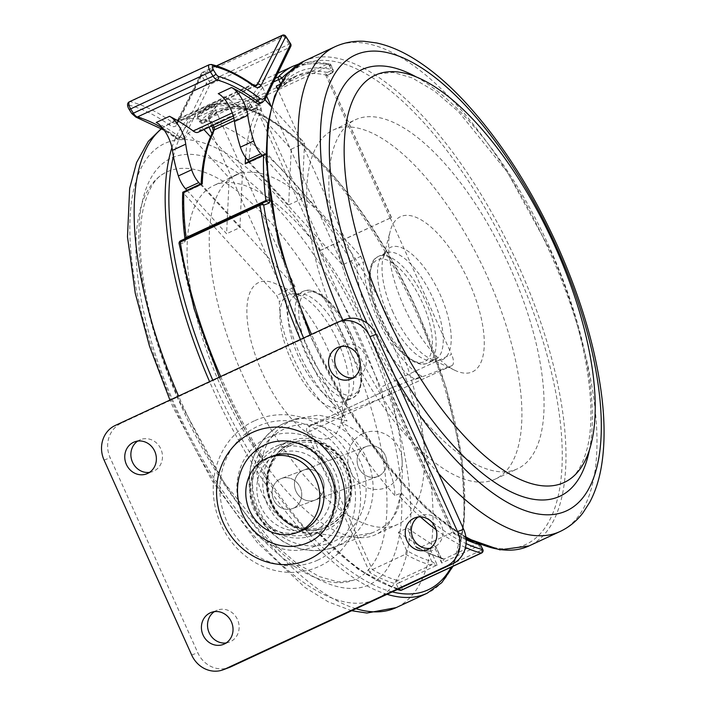 <?xml version="1.0" encoding="UTF-8"?>
<svg xmlns="http://www.w3.org/2000/svg" width="705" height="705" viewBox="0 0 705 705"><rect width="100%" height="100%" fill="white"/><g stroke="black" fill="none" stroke-linecap="round" stroke-linejoin="round"><path stroke-width="0.53" stroke-dasharray="3.52 2.64" d="M302.718 470.499A16.039 14.646 -110.6 0 0 295.783 490.795A16.039 14.646 -110.6 0 0 314.941 500.127A16.039 14.646 -110.6 0 0 315.858 499.739A16.039 14.646 -110.6 0 0 322.793 479.453A16.039 14.646 -110.6 0 0 303.635 470.112A16.039 14.646 -110.6 0 0 302.718 470.499A16.039 14.646 -110.6 0 0 295.783 490.795A16.039 14.646 -110.6 0 0 314.941 500.127A16.039 14.646 -110.6 0 0 315.858 499.739A16.039 14.646 -110.6 0 0 322.793 479.453A16.039 14.646 -110.6 0 0 303.635 470.112A16.039 14.646 -110.6 0 0 302.718 470.499M365.375 446.899A16.039 14.646 -110.6 0 0 358.44 467.195A16.039 14.646 -110.6 0 0 377.598 476.527A16.039 14.646 -110.6 0 0 378.523 476.139A16.039 14.646 -110.6 0 0 385.459 455.853A16.039 14.646 -110.6 0 0 366.3 446.521A16.039 14.646 -110.6 0 0 365.375 446.899A16.039 14.646 69.4 0 1 366.3 446.521A16.039 14.646 69.4 0 1 385.459 455.853A16.039 14.646 69.4 0 1 378.523 476.139A16.039 14.646 69.4 0 1 377.598 476.527A16.039 14.646 69.4 0 1 358.44 467.195A16.039 14.646 69.4 0 1 365.375 446.899M405.569 554.201A256.981 104.278 65.1 0 0 430.235 564.881L437.232 565.102L431.707 561.409A254.302 103.194 -114.9 0 1 406.538 550.402L405.569 554.201L372.337 569.622L369.755 572.486A259.651 105.362 65.1 0 0 396.333 583.996L398.44 588.684A264.569 107.363 -114.9 0 1 317.215 532.116C317.021 532.707 318.034 533.306 320.255 533.914L346.278 537.333L372.09 532.857L375.985 531.226C391.892 522.713 399.902 511.266 400.008 496.893L401.401 493.033L394.826 495.509C394.985 470.332 374.928 437.69 341.687 422.938L347.045 420.92L318.457 415.113L295.606 418.885L291.755 420.497C276.122 428.182 266.34 440.29 262.427 456.84L262.859 460.004L257.501 462.022C252.584 494.196 278.158 524.546 310.641 534.593L317.215 532.116L358.404 569.561L397.364 589.521M246.962 162.414L249.015 162.591A2.67 1.084 -114.9 0 1 249.015 162.599L267.406 154.06L360.828 256.347L363.524 262.357A78.916 32.025 -114.9 0 0 421.89 376.347L391.813 387.671L307.627 426.763L337.704 415.43A78.916 32.025 -114.9 0 1 279.339 301.44L276.642 295.43L182.745 192.342M394.826 495.509A277.929 112.782 -114.9 0 1 341.687 422.938M466.155 539.73A259.651 105.362 -114.9 0 1 453.941 533.403L391.125 393.628L391.813 387.671M391.249 217.528L327.323 75.285L325.031 73.496L390.05 218.171L391.469 217.457L319.339 250.821L380.665 387.274A10.69 4.336 -114.9 0 1 381.097 398.501A10.69 4.336 -114.9 0 1 380.973 398.554L451.861 365.639L415.245 379.431A78.916 32.025 -114.9 0 1 356.88 265.441L354.183 259.44L360.828 256.347M356.88 265.441L363.524 262.357M369.755 572.486L306.939 432.72C306.314 429.662 306.543 427.671 307.627 426.763L309.953 425.688A5.349 2.168 65.1 0 0 310.174 431.301L389.927 394.28L452.09 532.601L418.858 548.023L416.787 547.864L415.395 546.287L407.234 528.115L435.901 546.913L441.48 558.457A2.67 2.52 -44.9 0 0 444.132 559.021L443.524 558.712A256.981 104.278 -114.9 0 1 418.858 548.023M310.641 534.593A277.929 112.782 -114.9 0 1 257.501 462.022M219.22 377.184L222.551 384.71C234.412 411.086 247.719 436.122 262.463 459.827L262.859 460.004A264.569 107.363 -114.9 0 1 222.771 384.639A264.569 107.363 -114.9 0 1 179.511 244.23L184.666 242.291A5.349 2.168 -114.9 0 0 185.415 239.691A251.209 101.943 -114.9 0 1 183.212 193.135L201.612 184.613L295.025 286.9L276.642 295.43M295.025 286.9L215.166 109.072L198.951 116.607L200.96 121.075L205.393 119.022A2.67 1.084 65.1 0 0 207.534 121.057A2.67 1.084 65.1 0 0 207.675 120.952A257.087 104.322 -114.9 0 1 221.863 110.447A257.087 104.322 -114.9 0 1 256.1 108.209A2.67 1.084 65.1 0 0 256.426 108.2L320.352 250.442L319.339 250.821M201.612 184.613A2.67 1.084 65.1 0 0 201.604 184.604A251.209 101.943 -114.9 0 1 213.562 133.034A5.349 2.168 -114.9 0 0 212.866 127.905L208.706 118.643A264.569 107.363 -114.9 0 1 215.342 109.583M380.973 398.554L344.348 412.346A78.916 32.025 -114.9 0 1 285.983 298.356L211.967 133.642M285.983 298.356L279.339 301.44M390.226 217.907L451.552 354.359L380.665 387.274M320.352 250.442L323.586 249.032L258.568 104.358L256.461 108.191L252.029 110.244A2.67 1.084 -114.9 0 1 251.676 110.271L256.1 108.209M390.05 218.171L323.586 249.032M406.538 550.402L398.369 532.231L407.234 528.115M415.395 546.287A254.302 103.194 65.1 0 0 440.563 557.294L441.665 563.039L479.321 545.555L481.427 550.244L401.674 587.274L399.568 582.586L437.232 565.102L430.94 551.107L435.373 549.054L441.665 563.039L444.132 559.021L477.558 543.502A256.981 104.278 65.1 0 1 452.09 532.601L453.623 532.451L453.941 533.403M415.245 379.431L421.89 376.347M344.348 412.346L337.704 415.43M441.489 558.466L442.061 558.845A2.67 2.309 -74.4 0 1 440.563 557.294L435.901 546.913L435.373 549.054M430.94 551.107L427.036 551.028L431.707 561.409A2.67 2.309 -74.4 0 1 430.235 564.881M398.369 532.231L427.036 551.028M209.059 127.173L205.393 119.022M278.572 88.037A257.087 104.322 -114.9 0 1 292.751 77.532A257.087 104.322 -114.9 0 1 326.997 75.303L331.429 73.241A257.087 104.322 65.1 0 0 297.184 75.479A257.087 104.322 65.1 0 0 283.005 85.984L278.572 88.037A2.67 1.084 -114.9 0 1 278.422 88.143A2.67 1.084 -114.9 0 1 278.034 88.16M391.469 217.457L327.323 75.285A2.67 1.084 -114.9 0 1 326.997 75.303M245.56 157.488A253.879 103.027 -114.9 0 1 257.395 109.865A2.67 2.335 27.9 0 1 260.973 111.02A251.209 101.943 65.1 0 0 249.015 162.591L342.436 264.886L354.183 259.44L277.603 89.05M451.861 365.639A10.69 4.336 65.1 0 0 451.984 365.587A10.69 4.336 65.1 0 0 451.552 354.359M273.531 81.974L262.489 87.103L262.754 87.579A264.569 107.363 65.1 0 0 256.118 96.629L260.277 105.891L257.043 107.301L252.883 98.039L209.905 117.999L213.174 125.261M342.436 264.886L271.249 106.481M266.64 96.224L262.754 87.579M441.48 558.457A2.67 2.52 -44.9 0 1 440.969 557.673L441.083 557.875M416.787 547.864L442.061 558.845A2.67 2.309 -74.4 0 0 443.524 558.712M306.939 432.72L310.174 431.301L372.337 569.622A256.981 104.278 -114.9 0 0 397.805 580.523A2.67 1.084 -114.9 0 1 399.568 582.586L396.333 583.996A2.67 2.309 105 0 1 397.805 580.523L431.222 565.005A2.67 1.912 -88.7 0 0 432.297 561.691M262.489 87.103L260.066 85.411L275.294 78.343M292.91 66.27A267.239 108.447 -114.9 0 1 327.834 63.785L248.081 100.815A267.239 108.447 65.1 0 0 213.157 103.291A267.239 108.447 65.1 0 0 198.695 113.902L217.087 105.371L216.118 106.173L215.166 109.072M268.781 193.567A251.209 101.943 65.1 0 1 267.398 154.051L265.353 153.875M201.242 183.644L201.604 184.604M362.952 433.575A29.398 26.852 69.4 0 1 399.374 449.059A29.398 26.852 69.4 0 1 387.045 487.181A29.398 26.852 69.4 0 1 350.632 471.689A29.398 26.852 69.4 0 1 362.952 433.575M280.334 478.933A16.039 14.646 69.4 0 1 281.26 478.545A16.039 14.646 69.4 0 1 300.418 487.878A16.039 14.646 69.4 0 1 293.483 508.173A16.039 14.646 69.4 0 1 292.557 508.552A16.039 14.646 69.4 0 1 273.399 499.219A16.039 14.646 69.4 0 1 280.334 478.933A16.039 14.646 -110.6 0 0 273.399 499.219A16.039 14.646 -110.6 0 0 292.557 508.552A16.039 14.646 -110.6 0 0 293.483 508.173A16.039 14.646 -110.6 0 0 300.418 487.878A16.039 14.646 -110.6 0 0 281.26 478.545A16.039 14.646 -110.6 0 0 280.334 478.933M301.035 531.068A40.088 36.625 69.4 0 1 253.139 507.723A40.088 36.625 69.4 0 1 270.482 456.999A40.088 36.625 69.4 0 1 272.782 456.038M221.432 387.671A192.412 78.079 -114.9 0 1 213.65 185.565A192.412 78.079 -114.9 0 1 367.913 332.504A192.412 78.079 -114.9 0 1 375.703 534.61A192.412 78.079 -114.9 0 1 221.432 387.671M243.586 377.387A192.412 78.079 -114.9 0 1 235.805 175.281A192.412 78.079 -114.9 0 1 390.068 322.22A192.412 78.079 -114.9 0 1 397.858 524.326A192.412 78.079 -114.9 0 1 243.586 377.387M327.226 347.829A85.517 34.704 -114.9 0 1 340.841 423.397A85.517 34.704 -114.9 0 1 262.128 372.346A85.517 34.704 -114.9 0 1 276.104 283.965A85.517 34.704 -114.9 0 1 327.226 347.829M180.788 405.111A235.17 95.431 -114.9 0 1 173.941 156.977A235.17 95.431 -114.9 0 1 359.823 337.686A235.17 95.431 -114.9 0 1 366.671 585.82A235.17 95.431 -114.9 0 1 180.788 405.111M175.994 407.693A224.481 91.095 -114.9 0 1 163.78 173.545A224.481 91.095 -114.9 0 1 346.895 343.335A224.481 91.095 -114.9 0 1 352.694 580.462A224.481 91.095 -114.9 0 1 175.994 407.693M509.697 266.675A192.412 78.079 -114.9 0 1 517.488 468.781A192.412 78.079 -114.9 0 1 363.216 321.841A192.412 78.079 -114.9 0 1 355.435 119.735A192.412 78.079 -114.9 0 1 509.697 266.675M487.543 276.959A192.412 78.079 -114.9 0 1 495.333 479.065A192.412 78.079 -114.9 0 1 341.061 332.125A192.412 78.079 -114.9 0 1 333.28 130.02A192.412 78.079 -114.9 0 1 487.543 276.959M403.912 306.516A85.517 34.704 -114.9 0 1 390.297 230.949A85.517 34.704 -114.9 0 1 469.01 282A85.517 34.704 -114.9 0 1 455.025 370.381A85.517 34.704 -114.9 0 1 403.912 306.516M416.214 76.924A235.17 95.431 -114.9 0 1 550.349 249.235A235.17 95.431 -114.9 0 1 589.415 449.975M308.473 542.436A53.448 48.83 -110.6 0 0 308.808 542.286A53.448 48.83 -110.6 0 0 331.932 474.65A53.448 48.83 -110.6 0 0 268.067 443.533M290.31 445.542A43.825 40.035 69.4 0 1 344.604 468.64A43.825 40.035 69.4 0 1 326.23 525.463A43.825 40.035 69.4 0 1 271.936 502.374A43.825 40.035 69.4 0 1 290.31 445.542M290.671 443.701A45.428 41.507 69.4 0 1 293.28 442.608A45.428 41.507 69.4 0 1 347.565 469.054A45.428 41.507 69.4 0 1 327.904 526.547A45.428 41.507 69.4 0 1 325.296 527.64A45.428 41.507 69.4 0 1 271.011 501.185A45.428 41.507 69.4 0 1 290.671 443.701M277.541 454.179A40.238 36.757 69.4 0 1 327.384 475.382A40.238 36.757 69.4 0 1 310.517 527.551A40.238 36.757 69.4 0 1 260.674 506.357A40.238 36.757 69.4 0 1 277.541 454.179M275.417 449.446A45.428 41.507 69.4 0 1 331.694 473.381A45.428 41.507 69.4 0 1 312.641 532.293A45.428 41.507 69.4 0 1 256.364 508.349A45.428 41.507 69.4 0 1 275.417 449.446M275.338 446.626A48.107 43.948 69.4 0 1 278.096 445.472A48.107 43.948 69.4 0 1 335.571 473.478A48.107 43.948 69.4 0 1 314.756 534.346A48.107 43.948 69.4 0 1 311.998 535.5A48.107 43.948 69.4 0 1 254.523 507.494A48.107 43.948 69.4 0 1 275.338 446.626M287.543 442.026A48.107 43.948 69.4 0 1 290.301 440.872A48.107 43.948 69.4 0 1 347.776 468.878A48.107 43.948 69.4 0 1 326.961 529.746A48.107 43.948 69.4 0 1 324.203 530.909A48.107 43.948 69.4 0 1 266.728 502.894A48.107 43.948 69.4 0 1 287.543 442.026M289.658 444.079A45.428 41.507 69.4 0 1 345.935 468.023A45.428 41.507 69.4 0 1 326.882 526.926A45.428 41.507 69.4 0 1 270.605 502.991A45.428 41.507 69.4 0 1 289.658 444.079M353.328 377.757A17.105 15.625 -110.6 0 0 356.519 376.964A17.105 15.625 -110.6 0 0 357.497 376.549A17.105 15.625 -110.6 0 0 364.899 354.906A17.105 15.625 -110.6 0 0 344.463 344.948A17.105 15.625 -110.6 0 0 343.476 345.362A17.105 15.625 -110.6 0 0 341.546 346.446M226.173 642.951A17.105 15.625 -110.6 0 0 229.354 642.149A17.105 15.625 -110.6 0 0 230.332 641.735A17.105 15.625 -110.6 0 0 237.735 620.1A17.105 15.625 -110.6 0 0 217.299 610.142A17.105 15.625 -110.6 0 0 216.32 610.548A17.105 15.625 -110.6 0 0 214.382 611.64M149.513 472.385A17.105 15.625 -110.6 0 0 152.703 471.583A17.105 15.625 -110.6 0 0 153.681 471.178A17.105 15.625 -110.6 0 0 161.084 449.534A17.105 15.625 -110.6 0 0 140.647 439.576A17.105 15.625 -110.6 0 0 139.66 439.982A17.105 15.625 -110.6 0 0 137.731 441.074M429.988 548.323A17.105 15.625 -110.6 0 0 433.17 547.529A17.105 15.625 -110.6 0 0 434.148 547.115A17.105 15.625 -110.6 0 0 441.55 525.472A17.105 15.625 -110.6 0 0 421.114 515.514A17.105 15.625 -110.6 0 0 420.136 515.928A17.105 15.625 -110.6 0 0 418.197 517.012M344.454 319.647A26.728 24.411 -110.6 0 0 342.921 320.29L121.383 423.141A26.728 24.411 -110.6 0 0 110.183 457.792L197.788 652.724A26.728 24.411 -110.6 0 0 229.363 667.45M218.259 93.677A253.879 103.027 -114.9 0 1 241.956 108.385A16.039 6.504 65.1 0 0 246.829 109.636A16.039 6.504 65.1 0 0 248.345 108.032L199.612 130.663A16.039 6.504 -114.9 0 1 198.096 132.267M156.228 122.476A253.879 103.027 -114.9 0 1 179.934 137.184A16.039 6.504 65.1 0 0 184.798 138.436A16.039 6.504 65.1 0 0 186.314 136.832L184.102 137.863L209.975 84.433L289.729 47.402L263.855 100.833L261.643 101.864A16.039 6.504 -114.9 0 1 260.127 103.468M248.953 161.489L288.636 204.944L291.236 149.178L250.187 104.234L263.485 98.057L261.643 101.864M250.187 104.234L248.345 108.032M203.921 129.561L201.454 126.856L199.612 130.663M201.454 126.856L188.156 133.034L186.314 136.832M186.922 190.288L226.605 233.743L229.213 177.977L188.156 133.034M200.211 184.12L239.903 227.574L226.605 233.743M239.903 227.574L242.502 171.809L229.213 177.977M242.502 171.809L210.539 136.805M262.242 155.32L301.934 198.775L304.534 143.009L271.231 106.543M288.636 204.944L301.934 198.775M291.236 149.178L304.534 143.009M264.965 99.678L263.485 98.057M220.665 376.514A267.239 108.447 65.1 0 0 223.97 383.996A267.239 108.447 65.1 0 0 262.427 456.84M260.33 203.771L180.63 240.766A2.67 2.441 69.4 0 0 179.511 244.23A2.67 1.419 -8.8 0 1 179.088 243.613M342.181 419.81A267.239 108.447 -114.9 0 1 303.723 346.966A267.239 108.447 -114.9 0 1 300.418 339.493M303.617 338.003A264.569 107.363 65.1 0 0 306.957 345.556A264.569 107.363 65.1 0 0 347.045 420.92M283.948 423.441A66.808 61.035 69.4 0 1 287.772 421.828A66.808 61.035 69.4 0 1 367.605 460.726A66.808 61.035 69.4 0 1 338.7 545.273A66.808 61.035 69.4 0 1 334.866 546.877A66.808 61.035 69.4 0 1 255.034 507.979A66.808 61.035 69.4 0 1 283.948 423.441M334.478 541.167A61.467 56.153 -110.6 0 0 360.237 461.467A61.467 56.153 -110.6 0 0 284.097 429.081A61.467 56.153 -110.6 0 0 258.33 508.781A61.467 56.153 -110.6 0 0 334.478 541.167M217.087 105.371A267.239 108.447 65.1 0 0 209.579 115.4L252.557 95.439A267.239 108.447 -114.9 0 1 260.066 85.411M282.749 79.965L283.948 82.635A259.757 105.406 -114.9 0 1 332.875 69.769L330.821 65.204A264.569 107.363 65.1 0 0 289.438 71.602M401.401 493.033A264.569 107.363 65.1 0 0 466.084 543.59M233.831 118.079L257.043 107.301A2.67 1.084 65.1 0 1 257.395 109.865L234.342 120.573M258.568 104.358L248.689 108.852A259.757 105.406 65.1 0 0 199.762 121.718L197.752 117.25A264.569 107.363 -114.9 0 1 246.635 104.287L248.689 108.852A2.67 2.327 -76.4 0 0 251.676 110.271A257.087 104.322 -114.9 0 0 217.431 112.5A257.087 104.322 -114.9 0 0 203.251 123.005A2.67 1.084 -114.9 0 1 203.102 123.119A2.67 1.084 -114.9 0 1 200.96 121.075L199.541 121.789A2.67 2.67 0 0 0 203.102 123.119L207.534 121.057M221.863 110.447L217.431 112.5C226.781 108.147 237.726 107.451 250.275 110.421A2.67 2.67 0 0 0 252.029 110.244A2.67 1.084 -114.9 0 0 251.923 107.442L249.87 102.877L329.623 65.847L331.676 70.412L325.031 73.496M465.467 547.459A267.239 108.447 -114.9 0 1 436.131 529.728M420.462 516.897A267.239 108.447 -114.9 0 1 400.008 496.893M320.255 533.914A267.239 108.447 65.1 0 0 398.113 589.177M389.768 388.64A5.349 2.168 65.1 0 0 389.706 388.666A5.349 2.168 65.1 0 0 389.927 394.28L391.125 393.628M207.675 120.952L203.251 123.005A2.67 2.406 -137.4 0 1 199.762 121.718L197.532 117.321L198.951 116.607A2.67 1.084 65.1 0 1 198.695 113.902A2.67 2.406 -136.9 0 0 197.752 117.25L197.532 117.321A2.67 2.67 0 0 1 198.017 114.395L213.157 103.291L277.735 73.311M280.052 84.353L280.502 83.578M260.973 111.02A5.349 2.168 65.1 0 0 260.277 105.891M310.015 425.661A5.349 2.168 65.1 0 0 309.953 425.688L391.724 387.706M399.991 590.244A2.67 2.318 104.4 0 1 398.44 588.684L401.674 587.274A2.67 1.084 65.1 0 1 401.779 590.076M481.533 553.055A2.67 1.084 65.1 0 0 481.427 550.244L482.846 549.53M480.449 544.718A2.67 2.309 -75 0 0 478.995 543.361A2.67 2.67 0 0 1 480.731 544.824L479.321 545.555A2.67 1.084 65.1 0 0 477.558 543.502A2.67 2.309 -75 0 1 478.995 543.361L472.932 541.484M331.429 73.241A2.67 1.084 65.1 0 0 331.782 73.223A2.67 1.084 65.1 0 0 331.676 70.412L332.875 69.769A2.67 2.327 -76.4 0 1 331.429 73.241M327.349 75.276L331.782 73.223A2.67 2.67 0 0 0 333.095 69.698L331.042 65.133A2.67 2.67 0 0 0 329.209 63.626A2.67 2.327 -77 0 1 330.821 65.204L329.623 65.847A2.67 1.084 -114.9 0 0 327.834 63.785A2.67 2.327 -77 0 1 329.209 63.626L298.62 64.058M283.005 85.984A2.67 2.406 -137.4 0 0 283.948 82.635L280.713 84.045A2.67 1.084 65.1 0 0 282.855 86.089A2.67 1.084 65.1 0 0 283.005 85.984M249.87 102.877L246.635 104.287A2.67 2.327 -77 0 1 248.081 100.815A2.67 1.084 -114.9 0 1 249.87 102.877M256.118 96.629A2.67 2.353 -148.9 0 0 252.557 95.439A2.67 1.084 -114.9 0 0 252.883 98.039L256.118 96.629M216.118 106.173L208.636 116.228A2.67 2.67 0 0 0 208.486 118.704L209.905 117.999A2.67 1.084 -114.9 0 1 209.579 115.4A2.67 2.353 -148.9 0 0 208.706 118.643L211.729 125.931M184.666 242.291A2.67 2.441 69.4 0 1 185.794 238.828A2.67 1.084 65.1 0 0 185.82 238.81A2.67 1.084 65.1 0 0 186.173 238.193M185.415 239.691A2.67 1.507 -7.2 0 1 184.983 239.004A2.67 1.507 -7.2 0 1 184.983 238.748M213.359 130.866L213.421 130.751A2.67 2.335 -152.1 0 0 213.562 133.034M308.764 351.672A56.118 22.771 65.1 0 0 353.117 394.8A56.118 22.771 65.1 0 0 351.487 335.58A56.118 22.771 65.1 0 0 307.124 292.46A56.118 22.771 65.1 0 0 308.764 351.672M350.288 336.232A58.797 23.855 -114.9 0 1 352.667 397.981A58.797 23.855 -114.9 0 1 305.529 353.082A58.797 23.855 -114.9 0 1 303.15 291.332A58.797 23.855 -114.9 0 1 350.288 336.232M171.95 147.504A267.239 108.447 -114.9 0 1 202.079 108.438A267.239 108.447 -114.9 0 1 416.338 312.518A267.239 108.447 -114.9 0 1 427.151 593.222M387.036 594.315A267.239 108.447 -114.9 0 1 212.892 389.134A267.239 108.447 -114.9 0 1 209.588 381.661M161.709 128.68A267.239 108.447 -114.9 0 1 171.059 122.837A267.239 108.447 -114.9 0 1 385.318 326.917A267.239 108.447 -114.9 0 1 396.131 607.622M356.016 608.715A267.239 108.447 -114.9 0 1 181.872 403.533A267.239 108.447 -114.9 0 1 178.568 396.06M173.404 156.307A264.569 107.363 -114.9 0 1 417.536 311.874A264.569 107.363 -114.9 0 1 451.279 567.102M392.262 591.892A264.569 107.363 -114.9 0 1 216.127 387.724A264.569 107.363 -114.9 0 1 212.787 380.171M338.074 342.004A61.873 25.107 -114.9 0 1 347.926 396.677A61.873 25.107 -114.9 0 1 290.971 359.744A61.873 25.107 -114.9 0 1 301.088 295.792A61.873 25.107 -114.9 0 1 338.074 342.004M298.374 356.404A58.797 23.855 -114.9 0 1 295.994 294.655A58.797 23.855 -114.9 0 1 343.132 339.554A58.797 23.855 -114.9 0 1 345.503 401.304A58.797 23.855 -114.9 0 1 298.374 356.404M365.921 335.386A251.209 101.943 -114.9 0 1 373.245 600.44A251.209 101.943 -114.9 0 1 174.69 407.411A251.209 101.943 -114.9 0 1 167.367 142.357A251.209 101.943 -114.9 0 1 365.921 335.386M422.374 302.674A56.118 22.771 65.1 0 0 378.021 259.546A56.118 22.771 65.1 0 0 379.651 318.757A56.118 22.771 65.1 0 0 424.013 361.885A56.118 22.771 65.1 0 0 422.374 302.674M380.85 318.114A58.797 23.855 -114.9 0 1 378.47 256.364A58.797 23.855 -114.9 0 1 425.608 301.255A58.797 23.855 -114.9 0 1 427.988 363.013A58.797 23.855 -114.9 0 1 380.85 318.114M465.864 536.875A267.239 108.447 -114.9 0 1 314.8 341.828A267.239 108.447 -114.9 0 1 311.495 334.346M303.987 61.123A267.239 108.447 -114.9 0 1 518.245 265.203A267.239 108.447 -114.9 0 1 529.058 545.908M438.563 473.513A267.239 108.447 -114.9 0 1 345.811 327.428A267.239 108.447 -114.9 0 1 342.674 320.317M334.998 46.724A267.239 108.447 -114.9 0 1 549.257 250.804A267.239 108.447 -114.9 0 1 560.07 531.508M313.602 342.471A264.569 107.363 -114.9 0 1 305.891 63.318A264.569 107.363 -114.9 0 1 515.011 266.622A264.569 107.363 -114.9 0 1 522.722 545.776A264.569 107.363 -114.9 0 1 313.602 342.471M393.064 312.341A61.873 25.107 -114.9 0 1 383.212 257.669A61.873 25.107 -114.9 0 1 440.167 294.602A61.873 25.107 -114.9 0 1 430.05 358.554A61.873 25.107 -114.9 0 1 393.064 312.341M432.764 297.933A58.797 23.855 -114.9 0 1 435.144 359.691A58.797 23.855 -114.9 0 1 388.006 314.791A58.797 23.855 -114.9 0 1 385.626 253.042A58.797 23.855 -114.9 0 1 432.764 297.933M395.461 377.598A251.209 101.943 -114.9 0 1 367.155 323.243M254.258 420.903A79.674 72.791 -110.6 0 0 220.859 524.212A79.674 72.791 -110.6 0 0 319.559 566.194A79.674 72.791 -110.6 0 0 352.958 462.885A79.674 72.791 -110.6 0 0 254.258 420.903M317.752 560.114A73.338 66.993 69.4 0 1 226.904 521.48A73.338 66.993 69.4 0 1 257.651 426.384A73.338 66.993 69.4 0 1 348.499 465.027A73.338 66.993 69.4 0 1 317.752 560.114M290.266 443.85A45.428 41.507 69.4 0 1 292.866 442.758A45.428 41.507 69.4 0 1 347.151 469.213A45.428 41.507 69.4 0 1 327.499 526.697A45.428 41.507 69.4 0 1 324.89 527.789A45.428 41.507 69.4 0 1 270.605 501.343A45.428 41.507 69.4 0 1 290.266 443.85M267.362 437.735A59.264 54.135 69.4 0 1 340.779 468.957A59.264 54.135 69.4 0 1 315.928 545.793A59.264 54.135 69.4 0 1 242.52 514.571A59.264 54.135 69.4 0 1 267.362 437.735M104.076 460.092L110.183 457.792M115.285 425.441L121.383 423.141M191.681 655.024L197.788 652.724M336.823 322.59L342.921 320.29M128.848 105.124A267.239 108.447 -114.9 0 1 169.738 125.129A18.709 7.588 65.1 0 0 176.849 124.591L201.533 75.726A50.778 20.604 -114.9 0 1 206.389 83.305L180.506 136.735A13.36 5.42 65.1 0 1 175.184 137.026A256.55 104.111 65.1 0 0 134.391 115.567A5.349 2.168 -114.9 0 1 131.729 113.038L129.015 108.746A2.67 1.084 -114.9 0 1 128.592 107.953A2.67 1.084 -114.9 0 1 128.848 105.124A2.67 2.318 103.9 0 1 130.293 101.652A5.349 2.168 65.1 0 0 129.57 101.696M209.323 64.666A5.349 2.168 -114.9 0 1 210.046 64.622A269.918 109.531 -114.9 0 1 251.35 84.829L171.597 121.859A269.918 109.531 65.1 0 0 130.293 101.652L210.046 64.622A2.67 2.318 -76.1 0 1 211.456 64.472M290.663 43.895A2.67 0.555 149.7 0 0 289.059 44.248L209.306 81.278A2.67 0.555 -30.3 0 0 206.389 83.305A2.67 2.318 25.8 0 0 209.975 84.433A2.67 1.084 65.1 0 0 209.614 81.895A2.67 1.084 65.1 0 0 209.306 81.278A53.448 21.688 65.1 0 0 204.194 73.302L283.948 36.281A53.448 21.688 -114.9 0 1 289.059 44.248A2.67 1.084 -114.9 0 1 289.376 44.864A2.67 1.084 -114.9 0 1 289.729 47.402A2.67 2.318 -154.2 0 0 290.76 46.415M232.253 112.888L241.956 108.385M162.793 128.257A253.879 103.027 -114.9 0 1 177.713 138.215L179.934 137.184M216.611 65.926L202.379 72.536L177.695 121.392L254.62 85.684M176.849 124.591A2.67 2.327 26.8 0 1 177.695 121.392A16.039 6.504 -114.9 0 1 176.215 122.926A16.039 6.504 -114.9 0 1 171.597 121.859A2.67 2 125.1 0 0 169.738 125.129M253.236 84.891A2.67 2 -54.9 0 0 251.35 84.829A16.039 6.504 65.1 0 0 255.968 85.895L176.215 122.926L201.366 73.496A2.67 2.327 26.8 0 1 202.379 72.536A2.67 1.084 65.1 0 1 202.626 72.28A2.67 2.67 0 0 0 201.366 73.496A2.67 2.327 26.8 0 0 201.533 75.726A2.67 0.987 -35.1 0 1 204.194 73.302A2.67 1.084 65.1 0 0 202.626 72.28L216.426 65.865M282.379 35.25A2.67 1.084 -114.9 0 1 283.948 36.281A2.67 0.987 144.9 0 1 285.692 36.14M264.886 99.846A2.67 2.318 25.8 0 1 263.855 100.833A16.039 6.504 65.1 0 1 262.339 102.436M135.88 117.109A2.67 2.309 105.8 0 1 134.391 115.567M175.184 137.026A2.67 1.956 -53.4 0 0 175.809 138.145A2.67 1.956 -53.4 0 0 177.713 138.215A16.039 6.504 -114.9 0 0 182.586 139.467A16.039 6.504 -114.9 0 0 184.102 137.863A2.67 2.318 25.8 0 1 180.506 136.735M377.598 476.527L292.557 508.552L377.598 476.527M295.606 418.885L283.886 423.467C254.708 436.148 240.934 475.276 254.091 506.869C266.129 539.968 304.534 559.224 334.866 546.877L372.09 532.857M366.3 446.521L281.26 478.545L366.3 446.521M390.905 391.954L453.897 532.751M292.751 77.532L297.184 75.479L283.701 85.472A2.67 2.67 0 0 1 282.855 86.089L278.422 88.143M451.984 365.587L381.097 398.501M466.093 538.787L453.623 532.451M265.574 201.789L184.992 239.665L184.948 238.766M340.841 423.397L347.926 396.677C343.74 405.842 346.375 399.206 345.503 401.304L352.667 397.981C357.32 394.5 359.603 392.024 359.506 390.552L361.718 381.687L361.268 367.243C359.814 357.127 356.624 346.552 351.707 335.518C343.062 316.801 332.98 303.273 321.471 294.954C310.632 288.354 306.631 289.993 303.15 291.332L295.994 294.655C298.153 295.342 291.385 293.077 301.088 295.792L276.104 283.965M453.059 566.274L464.533 520.07L462.031 458.417L445.93 386.807L417.757 311.804C359.471 179.088 256.858 79.647 202.079 108.438L171.059 122.837L161.419 128.513M235.805 175.281L213.65 185.565M352.694 580.462L338.092 581.933L319.065 576.514L296.682 563.295L272.491 542.559L223.741 482.158L181.414 404.943C147.23 330.345 132.373 248.089 144.261 204.82C148.843 188.455 155.356 178.03 163.78 173.545M351.68 610.733L328.424 601.938L304.807 587.327L257.281 542.577L212.108 480.757L173.351 407.807L169.931 400.07M397.858 524.326L375.703 534.61M455.025 370.381L430.05 358.554C439.753 361.268 432.985 359.004 435.144 359.691L427.988 363.013C424.498 364.353 420.506 365.992 409.667 359.391C398.149 351.072 388.076 337.545 379.431 318.827C371.694 301.211 368.354 285.816 369.42 272.641C372.134 258.136 375.412 258.612 378.47 256.364L385.626 253.042C384.763 255.139 387.398 248.504 383.212 257.669L390.297 230.949M466.014 537.959L425.926 508.331L385.194 463.537L346.728 406.864L313.381 342.533L310.059 335.016M495.333 479.065L517.488 468.781M378.444 73.884L393.046 72.412L412.072 77.832L434.456 91.051L458.655 111.795L507.397 172.196L549.724 249.403C583.907 324 598.765 406.256 586.877 449.526C582.295 465.89 575.782 476.316 567.358 480.801M333.28 130.02L355.435 119.735M293.28 442.608L290.248 443.859C270.553 452.399 261.158 478.968 270.13 500.524C278.352 523.101 304.437 536.135 324.89 527.789L325.296 527.64M278.096 445.472L290.301 440.872M350.411 379.255L356.519 376.964M223.256 644.449L229.354 642.149M146.596 473.883L152.703 471.583M427.071 549.821L433.17 547.529M415.016 517.814L421.114 515.514M134.54 441.876L140.647 439.576M211.2 612.433L217.299 610.142M338.356 347.248L344.463 344.948M311.998 535.5L324.203 530.909M184.798 138.436L182.586 139.467C179.493 140.163 177.237 139.722 175.809 138.145L164.291 130.266M246.829 109.636L233.267 115.937"/><path stroke-width="1.06" d="M211.967 133.642L209.059 127.173M278.034 88.16A2.67 1.084 -114.9 0 1 276.281 86.107L280.052 84.353M277.603 89.05L276.281 86.107M271.249 106.481L266.64 96.224M245.225 163.86L246.962 162.414L265.353 153.875L263.608 155.32L245.225 163.86A253.879 103.027 -114.9 0 1 245.56 157.488M184.983 239.004C182.851 222.19 182.11 206.635 182.745 192.342L183.855 192.35A253.879 103.027 65.1 0 0 186.164 237.532L265.917 200.502A253.879 103.027 -114.9 0 1 263.608 155.32M234.342 120.573L214.417 129.826A253.879 103.027 65.1 0 0 202.247 183.811L201.242 183.644L182.851 192.183M266.411 458.532A40.088 36.625 69.4 0 1 268.711 457.571A40.088 36.625 69.4 0 1 316.607 480.907A40.088 36.625 69.4 0 1 299.264 531.632A40.088 36.625 69.4 0 1 296.964 532.592A40.088 36.625 69.4 0 1 249.068 509.257A40.088 36.625 69.4 0 1 266.411 458.532M268.711 457.571L272.782 456.038A40.088 36.625 69.4 0 1 320.678 479.374A40.088 36.625 69.4 0 1 303.335 530.098A40.088 36.625 69.4 0 1 301.035 531.068L296.964 532.592M589.415 449.975A235.17 95.431 -114.9 0 1 500.356 486.009A235.17 95.431 -114.9 0 1 371.315 316.66A235.17 95.431 -114.9 0 1 416.214 76.924M555.135 246.653A224.481 91.095 -114.9 0 1 567.358 480.801A224.481 91.095 -114.9 0 1 384.243 311.011A224.481 91.095 -114.9 0 1 378.444 73.884A224.481 91.095 -114.9 0 1 555.135 246.653M305.75 543.573L308.631 542.356C330.178 533.218 341.643 502.824 331.324 476.862C327.755 467.53 322.335 459.678 315.082 453.315C304.974 443.894 286.785 436.888 268.067 443.533A53.448 48.83 -110.6 0 0 265.01 444.82A53.448 48.83 -110.6 0 0 241.886 512.447A53.448 48.83 -110.6 0 0 305.75 543.573A53.448 48.83 -110.6 0 0 308.473 542.436M341.546 346.446A17.105 15.625 -110.6 0 0 335.862 366.459A17.105 15.625 -110.6 0 0 353.328 377.757M337.378 347.662A17.105 15.625 -110.6 0 0 329.975 369.297A17.105 15.625 -110.6 0 0 350.411 379.255A17.105 15.625 -110.6 0 0 351.39 378.849A17.105 15.625 -110.6 0 0 358.792 357.206A17.105 15.625 -110.6 0 0 338.356 347.248A17.105 15.625 -110.6 0 0 337.378 347.662M214.382 611.64A17.105 15.625 -110.6 0 0 208.706 631.654A17.105 15.625 -110.6 0 0 226.173 642.951M210.213 612.848A17.105 15.625 -110.6 0 0 202.82 634.491A17.105 15.625 -110.6 0 0 223.256 644.449A17.105 15.625 -110.6 0 0 224.234 644.035A17.105 15.625 -110.6 0 0 231.637 622.392A17.105 15.625 -110.6 0 0 211.2 612.433A17.105 15.625 -110.6 0 0 210.213 612.848M137.731 441.074A17.105 15.625 -110.6 0 0 132.055 461.088A17.105 15.625 -110.6 0 0 149.513 472.385M133.562 442.282A17.105 15.625 -110.6 0 0 126.16 463.925A17.105 15.625 -110.6 0 0 146.596 473.883A17.105 15.625 -110.6 0 0 147.574 473.469A17.105 15.625 -110.6 0 0 154.977 451.826A17.105 15.625 -110.6 0 0 134.54 441.876A17.105 15.625 -110.6 0 0 133.562 442.282M418.197 517.012A17.105 15.625 -110.6 0 0 412.522 537.025A17.105 15.625 -110.6 0 0 429.988 548.323M414.029 518.219A17.105 15.625 -110.6 0 0 406.635 539.863A17.105 15.625 -110.6 0 0 427.071 549.821A17.105 15.625 -110.6 0 0 428.05 549.415A17.105 15.625 -110.6 0 0 435.452 527.772A17.105 15.625 -110.6 0 0 415.016 517.814A17.105 15.625 -110.6 0 0 414.029 518.219M115.285 425.441A26.728 24.411 -110.6 0 0 104.076 460.092L191.681 655.024A26.728 24.411 -110.6 0 0 223.256 669.75A26.728 24.411 -110.6 0 0 224.789 669.107L446.327 566.256A26.728 24.411 -110.6 0 0 457.527 531.605L369.922 336.673A26.728 24.411 -110.6 0 0 338.356 321.947A26.728 24.411 -110.6 0 0 336.823 322.59L115.285 425.441M223.256 669.75L229.363 667.45A26.728 24.411 -110.6 0 0 230.896 666.807L452.434 563.956A26.728 24.411 -110.6 0 0 463.634 529.305L376.029 334.373A26.728 24.411 -110.6 0 0 344.454 319.647L338.356 321.947M248.953 161.489L247.534 159.938A16.039 6.504 -114.9 0 1 240.405 147.142A82.846 33.62 -114.9 0 1 234.483 121.533A21.379 8.671 -114.9 0 0 230.896 109.575A21.379 8.671 -114.9 0 0 218.259 93.677L231.548 87.499A21.379 8.671 -114.9 0 1 244.194 103.397A21.379 8.671 -114.9 0 1 247.772 115.356A82.846 33.62 -114.9 0 0 253.703 140.965A16.039 6.504 -114.9 0 0 260.832 153.769L262.242 155.32M233.267 115.937L198.096 132.267A16.039 6.504 -114.9 0 1 193.223 131.015A253.879 103.027 -114.9 0 0 169.517 116.299L156.228 122.476A21.379 8.671 -114.9 0 1 168.865 138.374A21.379 8.671 -114.9 0 1 172.452 150.332A82.846 33.62 -114.9 0 0 178.374 175.942A16.039 6.504 -114.9 0 0 185.503 188.737L186.922 190.288M169.517 116.299A21.379 8.671 -114.9 0 1 182.163 132.196A21.379 8.671 -114.9 0 1 185.741 144.155L172.452 150.332M231.548 87.499A253.879 103.027 -114.9 0 1 255.254 102.216L257.466 101.185A253.879 103.027 65.1 0 0 217.105 79.956L137.352 116.977A253.879 103.027 -114.9 0 1 162.793 128.257M185.741 144.155A82.846 33.62 -114.9 0 0 191.672 169.764A16.039 6.504 -114.9 0 0 198.801 182.569L200.211 184.12M210.539 136.805L203.921 129.561M271.231 106.543L264.965 99.678M290.663 43.895A2.67 2.67 0 0 1 290.76 46.415A2.67 2.318 -154.2 0 0 290.575 44.221A50.778 20.604 65.1 0 0 285.719 36.642A2.67 0.987 144.9 0 0 285.692 36.14L290.663 43.895A2.67 0.555 149.7 0 1 290.575 44.221L264.692 97.651A13.36 5.42 -114.9 0 1 259.369 97.942A2.67 1.956 -53.4 0 1 257.466 101.185A16.039 6.504 65.1 0 0 262.339 102.436L260.127 103.468A16.039 6.504 -114.9 0 1 255.254 102.216M219.22 377.184L194.148 308.975L179.088 243.613A2.67 1.419 -8.8 0 1 180.277 242.167A267.239 108.447 65.1 0 0 220.665 376.514M300.418 339.493A267.239 108.447 -114.9 0 1 260.03 205.146A2.67 1.419 -8.8 0 1 263.696 205.146A264.569 107.363 65.1 0 0 303.617 338.003M275.294 78.343L278.449 76.88A267.239 108.447 -114.9 0 1 292.91 66.27L277.735 73.311M289.438 71.602A264.569 107.363 65.1 0 0 281.938 78.167L282.749 79.965M268.781 193.567A251.209 101.943 65.1 0 0 269.601 200.608A2.67 1.507 172.8 0 0 265.917 200.502A2.67 1.084 65.1 0 1 265.609 201.771M265.547 201.797A2.67 2.441 69.4 0 1 268.852 203.207A5.349 2.168 65.1 0 0 269.601 200.608M268.852 203.207L263.696 205.146A2.67 2.441 69.4 0 0 260.542 203.674A2.67 2.67 0 0 0 260.356 203.754A2.67 1.084 -114.9 0 1 260.383 203.745A2.67 2.441 69.4 0 1 260.542 203.674L265.697 201.736M466.084 543.59A264.569 107.363 65.1 0 0 482.625 549.6L480.519 544.912A259.651 105.362 -114.9 0 1 466.155 539.73M202.247 183.811L183.855 192.35M213.174 125.261L214.064 127.252L233.831 118.079M179.088 243.613A2.67 2.67 0 0 1 180.603 240.784L260.356 203.754A2.67 1.084 -114.9 0 0 260.03 205.146L180.277 242.167A2.67 1.084 -114.9 0 1 180.603 240.784A2.67 1.084 -114.9 0 1 180.63 240.766L260.33 203.771M398.113 589.177A267.239 108.447 65.1 0 0 401.418 590.103L481.171 553.072A267.239 108.447 -114.9 0 1 465.467 547.459M436.131 529.728A267.239 108.447 -114.9 0 1 420.462 516.897M280.502 83.578L278.704 79.577L273.531 81.974M401.418 590.103A2.67 2.318 104.4 0 1 399.991 590.244A2.67 2.67 0 0 0 401.779 590.076A2.67 1.084 65.1 0 1 401.418 590.103M481.533 553.055A2.67 2.67 0 0 0 482.846 549.53L482.625 549.6A2.67 2.318 104.4 0 1 481.171 553.072A2.67 1.084 65.1 0 0 481.533 553.055L401.779 590.076M480.449 544.718A2.67 2.309 -75 0 1 480.519 544.912L482.846 549.53M281.938 78.167A2.67 2.406 -136.9 0 0 278.449 76.88A2.67 1.084 -114.9 0 0 278.704 79.577L281.938 78.167M186.173 238.193A2.67 1.084 65.1 0 0 186.164 237.532A2.67 1.507 -7.2 0 0 184.983 238.748M201.128 183.802C202.106 162.194 206.204 144.507 213.421 130.751A2.67 2.335 -152.1 0 1 214.417 129.826A2.67 1.084 65.1 0 0 214.064 127.252L212.646 127.966L213.351 130.918M356.016 608.715A267.239 108.447 -114.9 0 0 396.131 607.622L427.151 593.222A267.239 108.447 -114.9 0 1 387.036 594.315M451.279 567.102A264.569 107.363 -114.9 0 1 392.262 591.892M178.568 396.06A267.239 108.447 -114.9 0 1 161.709 128.68M212.787 380.171A264.569 107.363 -114.9 0 1 173.404 156.307M209.588 381.661A267.239 108.447 -114.9 0 1 171.95 147.504M311.495 334.346A267.239 108.447 -114.9 0 1 303.987 61.123L334.998 46.724C344.119 42.564 353.848 40.767 364.194 41.313L376.62 42.961C388.235 45.499 399.999 50.328 411.923 57.466C428.834 67.592 445.789 81.621 462.788 99.564C499.387 138.7 531.05 187.689 557.778 246.53C581.74 300.286 596.536 351.372 602.176 399.788C604.908 424.357 604.687 446.371 601.506 465.811C599.268 479.523 595.364 491.641 589.803 502.145L583.044 512.702C576.787 520.96 569.129 527.225 560.07 531.508A267.239 108.447 -114.9 0 1 438.563 473.513M342.674 320.317A267.239 108.447 -114.9 0 1 334.998 46.724M367.155 323.243A251.209 101.943 -114.9 0 1 365.208 318.96A251.209 101.943 -114.9 0 1 357.893 53.897A251.209 101.943 -114.9 0 1 556.448 246.935A251.209 101.943 -114.9 0 1 575.483 505.238A251.209 101.943 -114.9 0 1 395.461 377.598M466.014 537.959L499.933 549.847L529.058 545.908A267.239 108.447 -114.9 0 1 465.864 536.875M252.337 432.491A69.487 63.476 69.4 0 1 338.409 469.107A69.487 63.476 69.4 0 1 309.275 559.197A69.487 63.476 69.4 0 1 223.203 522.59A69.487 63.476 69.4 0 1 252.337 432.491M224.789 669.107L230.896 666.807M446.327 566.256L452.434 563.956M457.527 531.605L463.634 529.305M369.922 336.673L376.029 334.373M128.971 109.143L128.372 108.015C126.997 104.772 127.394 102.666 129.57 101.696A5.349 2.168 65.1 0 0 129.791 107.31A5.349 2.168 65.1 0 0 130.637 108.887L133.351 113.188L213.104 76.158L210.39 71.866L130.637 108.887A2.67 0.749 -32.3 0 1 128.971 109.143L131.685 113.443L135.88 117.109A2.67 2.309 105.8 0 0 137.352 116.977A8.019 3.252 65.1 0 1 133.351 113.188A2.67 0.749 147.7 0 1 131.685 113.443M213.201 69.663A2.67 0.749 147.7 0 1 210.39 71.866A5.349 2.168 -114.9 0 1 209.544 70.28A5.349 2.168 -114.9 0 1 209.323 64.666L211.456 64.472A2.67 2.318 -76.1 0 1 213.025 66.041A2.67 1.084 65.1 0 0 212.778 68.87A2.67 1.084 65.1 0 0 213.201 69.663L215.915 73.954A5.349 2.168 65.1 0 0 218.576 76.484A256.55 104.111 -114.9 0 1 259.369 97.942M254.62 85.684L257.448 84.371L282.132 35.506A2.67 2.327 26.8 0 1 285.719 36.642L261.035 85.508A18.709 7.588 -114.9 0 1 253.915 86.045A267.239 108.447 65.1 0 0 213.025 66.041M193.223 131.015L232.253 112.888M285.692 36.14A2.67 2.67 0 0 0 282.379 35.25A2.67 1.084 -114.9 0 0 282.132 35.506L216.611 65.926M198.801 182.569L185.503 188.737M191.672 169.764L178.374 175.942M253.915 86.045A2.67 2 -54.9 0 0 253.236 84.891L255.968 85.895A16.039 6.504 65.1 0 0 257.448 84.371A2.67 2.327 26.8 0 1 261.035 85.508M218.576 76.484A2.67 2.309 105.8 0 1 217.105 79.956A8.019 3.252 -114.9 0 1 213.104 76.158A2.67 0.749 147.7 0 0 215.915 73.954M264.692 97.651A2.67 2.318 25.8 0 1 264.886 99.846L262.339 102.436M247.534 159.938L260.832 153.769M234.483 121.533L247.772 115.356M240.405 147.142L253.703 140.965M397.364 589.521L399.991 590.244M472.932 541.484L466.093 538.787M298.62 64.058L292.91 66.27M211.729 125.931L212.646 127.966M427.151 593.222L441.806 582.63L453.059 566.274M396.131 607.622L366.944 613.033L351.68 610.733M169.931 400.07L149.478 346.102L135.245 293.227L127.482 236.836L129.658 188.332L136.576 162.555L148.253 141.423L161.419 128.513M310.059 335.016L278.404 242.978L265.97 159.48L267.653 124.609L274.642 95.959L286.838 74.492L303.987 61.123M529.058 545.908L560.07 531.508M209.323 64.666L129.57 101.696M282.379 35.25L216.426 65.865M253.236 84.891C238.581 74.589 224.648 67.786 211.456 64.472M290.76 46.415L264.886 99.846M164.291 130.266L135.88 117.109"/></g></svg>
